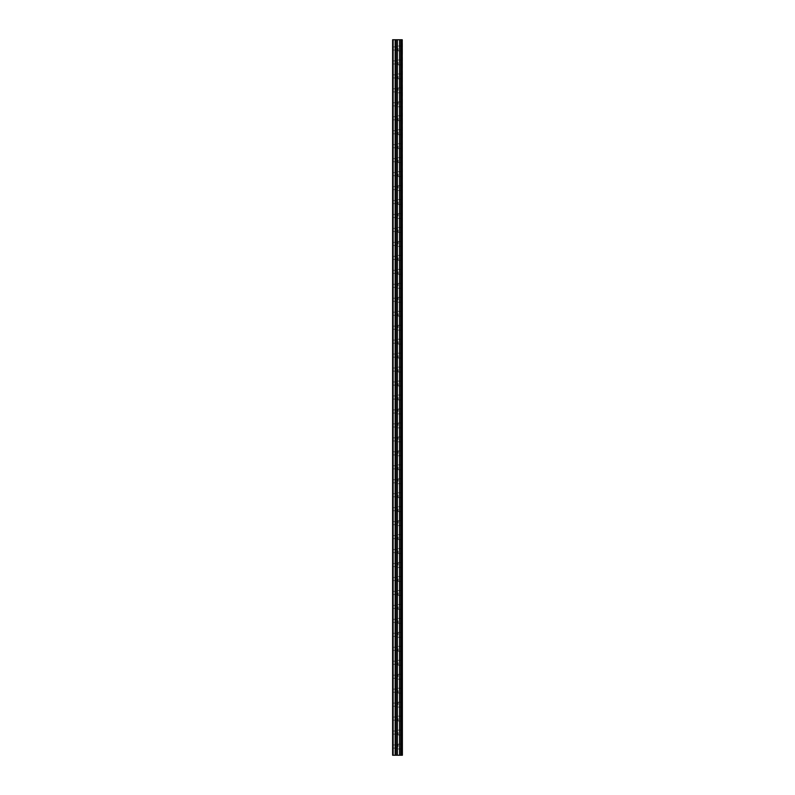 <?xml version="1.0" encoding="UTF-8"?>
<svg xmlns="http://www.w3.org/2000/svg" width="795" height="795" viewBox="0 0 795 795"><rect width="100%" height="100%" fill="white"/><g stroke="black" fill="none" stroke-linecap="round" stroke-linejoin="round"><path stroke-width="0.6" stroke-dasharray="3.98 2.98" d="M392.611 48.475L392.611 50.045L392.611 48.475M398.196 48.475L398.196 50.92L398.196 48.475M402.379 48.475L402.379 50.92L402.389 48.475M392.611 62.437L392.611 64.007L392.611 62.437M398.196 62.437L398.196 64.882L398.196 62.437M402.379 62.437L402.379 64.882L402.389 62.437M392.611 76.4L392.611 77.97L392.611 76.4M398.196 76.4L398.196 78.844L398.196 76.4M402.379 76.4L402.379 78.844L402.389 76.4M392.611 90.362L392.611 88.792L392.611 90.362M398.196 90.362L398.196 87.917L398.196 90.362M402.379 90.362L402.379 87.917L402.389 90.362M392.611 104.324L392.611 105.894L392.611 104.324M398.196 104.324L398.196 101.879L398.196 104.324M402.379 104.324L402.379 101.879L402.389 104.324M392.611 118.276L392.611 119.846L392.611 118.276M398.196 118.276L398.196 120.721L398.196 118.276M402.379 118.276L402.379 120.721L402.389 118.276M392.611 132.238L392.611 133.808L392.611 132.238M398.196 132.238L398.196 134.683L398.196 132.238M402.379 132.238L402.379 134.683L402.389 132.238M392.611 146.201L392.611 144.63L392.611 146.201M398.196 146.201L398.196 148.645L398.196 146.201M402.379 146.201L402.379 148.645L402.389 146.201M392.611 160.163L392.611 161.733L392.611 160.163M398.196 160.163L398.196 162.607L398.196 160.163M402.379 160.163L402.379 162.607L402.389 160.163M392.611 174.125L392.611 175.695L392.611 174.125M398.196 174.125L398.196 176.57L398.196 174.125M402.379 174.125L402.379 176.57L402.389 174.125M392.611 188.087L392.611 186.517L392.611 188.087M398.196 188.087L398.196 185.642L398.196 188.087M402.379 188.087L402.379 185.642L402.389 188.087M392.611 202.049L392.611 203.619L392.611 202.049M398.196 202.049L398.196 204.494L398.196 202.049M402.379 202.049L402.379 204.494L402.389 202.049M392.611 216.011L392.611 214.441L392.611 216.011M398.196 216.011L398.196 213.567L398.196 216.011M402.379 216.011L402.379 213.567L402.389 216.011M392.611 229.964L392.611 231.544L392.611 229.964M398.196 229.964L398.196 232.408L398.196 229.964M402.379 229.964L402.379 232.408L402.389 229.964M392.611 243.926L392.611 242.356L392.611 243.926M398.196 243.926L398.196 241.481L398.196 243.926M402.379 243.926L402.379 241.481L402.389 243.926M392.611 257.888L392.611 259.458L392.611 257.888M398.196 257.888L398.196 260.333L398.196 257.888M402.379 257.888L402.379 260.333L402.389 257.888M392.611 271.85L392.611 273.42L392.611 271.85M398.196 271.85L398.196 274.295L398.196 271.85M402.379 271.85L402.379 274.295L402.389 271.85M392.611 285.812L392.611 284.242L392.611 285.812M398.196 285.812L398.196 283.368L398.196 285.812M402.379 285.812L402.379 283.368L402.389 285.812M392.611 299.775L392.611 298.204L392.611 299.775M398.196 299.775L398.196 297.33L398.196 299.775M402.379 299.775L402.379 297.33L402.389 299.775M392.611 313.737L392.611 315.307L392.611 313.737M398.196 313.737L398.196 316.181L398.196 313.737M402.379 313.737L402.379 316.181L402.389 313.737M392.611 327.699L392.611 329.269L392.611 327.699M398.196 327.699L398.196 325.254L398.196 327.699M402.379 327.699L402.379 325.254L402.389 327.699M392.611 341.651L392.611 343.231L392.611 341.651M398.196 341.651L398.196 344.096L398.196 341.651M402.379 341.651L402.379 344.096L402.389 341.651M392.611 355.613L392.611 354.043L392.611 355.613M398.196 355.613L398.196 358.058L398.196 355.613M402.379 355.613L402.379 358.058L402.389 355.613M392.611 369.576L392.611 371.146L392.611 369.576M398.196 369.576L398.196 372.02L398.196 369.576M402.379 369.576L402.379 372.02L402.389 369.576M392.611 383.538L392.611 385.108L392.611 383.538M398.196 383.538L398.196 385.982L398.196 383.538M402.379 383.538L402.379 385.982L402.389 383.538M392.611 397.5L392.611 399.07L392.611 397.5M398.196 397.5L398.196 399.945L398.196 397.5M402.379 397.5L402.379 399.945L402.389 397.5M392.611 411.462L392.611 413.032L392.611 411.462M398.196 411.462L398.196 409.018L398.196 411.462M402.379 411.462L402.379 409.018L402.389 411.462M392.611 425.424L392.611 423.854L392.611 425.424M398.196 425.424L398.196 422.98L398.196 425.424M402.379 425.424L402.379 422.98L402.389 425.424M392.611 439.387L392.611 440.957L392.611 439.387M398.196 439.387L398.196 436.942L398.196 439.387M402.379 439.387L402.379 436.942L402.389 439.387M392.611 453.349L392.611 451.769L392.611 453.349M398.196 453.349L398.196 450.904L398.196 453.349M402.379 453.349L402.379 450.904L402.389 453.349M392.611 467.301L392.611 468.871L392.611 467.301M398.196 467.301L398.196 469.746L398.196 467.301M402.379 467.301L402.379 469.746L402.389 467.301M392.611 481.263L392.611 479.693L392.611 481.263M398.196 481.263L398.196 478.819L398.196 481.263M402.379 481.263L402.379 478.819L402.389 481.263M392.611 495.225L392.611 496.796L392.611 495.225M398.196 495.225L398.196 497.67L398.196 495.225M402.379 495.225L402.379 497.67L402.389 495.225M392.611 509.188L392.611 510.758L392.611 509.188M398.196 509.188L398.196 511.632L398.196 509.188M402.379 509.188L402.379 511.632L402.389 509.188M392.611 523.15L392.611 521.58L392.611 523.15M398.196 523.15L398.196 520.705L398.196 523.15M402.379 523.15L402.379 520.705L402.389 523.15M392.611 537.112L392.611 538.682L392.611 537.112M398.196 537.112L398.196 539.557L398.196 537.112M402.379 537.112L402.379 539.557L402.389 537.112M392.611 551.074L392.611 552.644L392.611 551.074M398.196 551.074L398.196 553.519L398.196 551.074M402.379 551.074L402.379 553.519L402.389 551.074M392.611 565.036L392.611 563.456L392.611 565.036M398.196 565.036L398.196 562.592L398.196 565.036M402.379 565.036L402.379 562.592L402.389 565.036M392.611 578.989L392.611 580.559L392.611 578.989M398.196 578.989L398.196 581.433L398.196 578.989M402.379 578.989L402.379 581.433L402.389 578.989M392.611 592.951L392.611 594.521L392.611 592.951M398.196 592.951L398.196 595.395L398.196 592.951M402.379 592.951L402.379 595.395L402.389 592.951M392.611 606.913L392.611 605.343L392.611 606.913M398.196 606.913L398.196 609.358L398.196 606.913M402.379 606.913L402.379 609.358L402.389 606.913M392.611 620.875L392.611 622.445L392.611 620.875M398.196 620.875L398.196 623.32L398.196 620.875M402.379 620.875L402.379 623.32L402.389 620.875M392.611 634.837L392.611 633.267L392.611 634.837M398.196 634.837L398.196 632.393L398.196 634.837M402.379 634.837L402.379 632.393L402.389 634.837M392.611 648.799L392.611 650.37L392.611 648.799M398.196 648.799L398.196 651.244L398.196 648.799M402.379 648.799L402.379 651.244L402.389 648.799M392.611 662.762L392.611 664.332L392.611 662.762M398.196 662.762L398.196 665.206L398.196 662.762M402.379 662.762L402.379 665.206L402.389 662.762M392.611 676.724L392.611 675.154L392.611 676.724M398.196 676.724L398.196 674.279L398.196 676.724M402.379 676.724L402.379 674.279L402.389 676.724M392.611 690.676L392.611 692.246L392.611 690.676M398.196 690.676L398.196 693.121L398.196 690.676M402.379 690.676L402.379 693.121L402.389 690.676M392.611 704.638L392.611 703.068L392.611 704.638M398.196 704.638L398.196 702.194L398.196 704.638M402.379 704.638L402.379 702.194L402.389 704.638M392.611 718.601L392.611 720.171L392.611 718.601M398.196 718.601L398.196 721.045L398.196 718.601M402.379 718.601L402.379 721.045L402.389 718.601M392.611 732.563L392.611 734.133L392.611 732.563M398.196 732.563L398.196 735.007L398.196 732.563M402.379 732.563L402.379 735.007L402.389 732.563M392.611 746.525L392.611 744.955L392.611 746.525M398.196 746.525L398.196 744.08L398.196 746.525M402.379 746.525L402.379 744.08L402.389 746.525M401.962 746.525L401.962 744.08L401.962 746.525M401.962 732.563L401.962 735.007L401.962 732.563M401.962 718.601L401.962 721.045L401.962 718.601M401.962 704.638L401.962 702.194L401.962 704.638M401.962 690.676L401.962 693.121L401.962 690.676M401.962 676.724L401.962 674.279L401.962 676.724M401.962 662.762L401.962 665.206L401.962 662.762M401.962 648.799L401.962 651.244L401.962 648.799M401.962 634.837L401.962 632.393L401.962 634.837M401.962 620.875L401.962 623.32L401.962 620.875M401.962 606.913L401.962 609.358L401.962 606.913M401.962 592.951L401.962 595.395L401.962 592.951M401.962 578.989L401.962 581.433L401.962 578.989M401.962 565.036L401.962 562.592L401.962 565.036M401.962 551.074L401.962 553.519L401.962 551.074M401.962 537.112L401.962 539.557L401.962 537.112M401.962 523.15L401.962 520.705L401.962 523.15M401.962 509.188L401.962 511.632L401.962 509.188M401.962 495.225L401.962 497.67L401.962 495.225M401.962 481.263L401.962 478.819L401.962 481.263M401.962 467.301L401.962 469.746L401.962 467.301M401.962 453.349L401.962 450.904L401.962 453.349M401.962 439.387L401.962 436.942L401.962 439.387M401.962 425.424L401.962 422.98L401.962 425.424M401.962 411.462L401.962 409.018L401.962 411.462M401.962 397.5L401.962 399.945L401.962 397.5M401.962 383.538L401.962 385.982L401.962 383.538M401.962 369.576L401.962 372.02L401.962 369.576M401.962 355.613L401.962 358.058L401.962 355.613M401.962 341.651L401.962 344.096L401.962 341.651M401.962 327.699L401.962 325.254L401.962 327.699M401.962 313.737L401.962 316.181L401.962 313.737M401.962 299.775L401.962 297.33L401.962 299.775M401.962 285.812L401.962 283.368L401.962 285.812M401.962 271.85L401.962 274.295L401.962 271.85M401.962 257.888L401.962 260.333L401.962 257.888M401.962 243.926L401.962 241.481L401.962 243.926M401.962 229.964L401.962 232.408L401.962 229.964M401.962 216.011L401.962 213.567L401.962 216.011M401.962 202.049L401.962 204.494L401.962 202.049M401.962 188.087L401.962 185.642L401.962 188.087M401.962 174.125L401.962 176.57L401.962 174.125M401.962 160.163L401.962 162.607L401.962 160.163M401.962 146.201L401.962 148.645L401.962 146.201M401.962 132.238L401.962 134.683L401.962 132.238M401.962 118.276L401.962 120.721L401.962 118.276M401.962 104.324L401.962 101.879L401.962 104.324M401.962 90.362L401.962 87.917L401.962 90.362M401.962 76.4L401.962 78.844L401.962 76.4M401.962 62.437L401.962 64.882L401.962 62.437M401.962 48.475L401.962 50.92L401.962 48.475M398.325 755.25L396.536 755.25L398.325 755.25M396.536 755.25L398.245 755.25L396.536 755.25M393.137 755.25L393.137 39.75L392.611 39.75L392.611 755.25L392.611 39.75L392.611 755.25L392.611 39.75L392.611 755.25L395.145 755.25L395.145 39.75L402.389 39.75L402.389 755.25L402.171 39.75M402.171 755.25L395.145 755.25M398.325 39.75L397.56 39.75L398.325 39.75M397.43 39.75L396.665 39.75L397.43 39.75M396.536 39.75L398.454 39.75L396.536 39.75M401.107 39.75L401.107 755.25L401.107 39.75M395.85 39.75L395.85 755.25L395.85 39.75M393.137 39.75L395.145 39.75M392.79 755.25L392.79 39.75L392.79 755.25M395.224 755.25L395.224 39.75M395.691 755.25L395.691 39.75M395.999 755.25L395.999 39.75M397.271 755.25L397.271 39.75M397.401 755.25L397.401 39.75M399.557 755.25L399.557 39.75M399.676 755.25L399.676 39.75M400.958 755.25L400.958 39.75M401.266 755.25L401.266 39.75M401.723 755.25L401.723 39.75M401.803 755.25L401.803 39.75M402.24 755.25L402.24 39.75M392.611 50.045L398.196 50.045M392.611 64.007L398.196 64.007M392.611 77.97L398.196 77.97M392.611 91.932L398.196 91.932M392.611 105.894L398.196 105.894M392.611 119.846L398.196 119.846M392.611 133.808L398.196 133.808M392.611 147.771L398.196 147.771M392.611 161.733L398.196 161.733M392.611 175.695L398.196 175.695M392.611 189.657L398.196 189.657M392.611 203.619L398.196 203.619M392.611 217.582L398.196 217.582M392.611 231.544L398.196 231.544M392.611 245.496L398.196 245.496M392.611 259.458L398.196 259.458M392.611 273.42L398.196 273.42M392.611 287.383L398.196 287.383M392.611 301.345L398.196 301.345M392.611 315.307L398.196 315.307M392.611 329.269L398.196 329.269M392.611 343.231L398.196 343.231M392.611 357.184L398.196 357.184M392.611 371.146L398.196 371.146M392.611 385.108L398.196 385.108M392.611 399.07L398.196 399.07M392.611 413.032L398.196 413.032M392.611 426.995L398.196 426.995M392.611 440.957L398.196 440.957M392.611 454.919L398.196 454.919M392.611 468.871L398.196 468.871M392.611 482.833L398.196 482.833M392.611 496.796L398.196 496.796M392.611 510.758L398.196 510.758M392.611 524.72L398.196 524.72M392.611 538.682L398.196 538.682M392.611 552.644L398.196 552.644M392.611 566.606L398.196 566.606M392.611 580.559L398.196 580.559M392.611 594.521L398.196 594.521M392.611 608.483L398.196 608.483M392.611 622.445L398.196 622.445M392.611 636.407L398.196 636.407M392.611 650.37L398.196 650.37M392.611 664.332L398.196 664.332M392.611 678.294L398.196 678.294M392.611 692.246L398.196 692.246M392.611 706.208L398.196 706.208M392.611 720.171L398.196 720.171M392.611 734.133L398.196 734.133M392.611 748.095L398.196 748.095M398.196 748.969L401.962 748.969M398.196 735.007L401.962 735.007M398.196 721.045L401.962 721.045M398.196 707.083L401.962 707.083M398.196 693.121L401.962 693.121M398.196 679.159L401.962 679.159M398.196 665.206L401.962 665.206M398.196 651.244L401.962 651.244M398.196 637.282L401.962 637.282M398.196 623.32L401.962 623.32M398.196 609.358L401.962 609.358M398.196 595.395L401.962 595.395M398.196 581.433L401.962 581.433M398.196 567.471L401.962 567.471M398.196 553.519L401.962 553.519M398.196 539.557L401.962 539.557M398.196 525.594L401.962 525.594M398.196 511.632L401.962 511.632M398.196 497.67L401.962 497.67M398.196 483.708L401.962 483.708M398.196 469.746L401.962 469.746M398.196 455.783L401.962 455.783M398.196 441.821L401.962 441.821M398.196 427.869L401.962 427.869M398.196 413.907L401.962 413.907M398.196 399.945L401.962 399.945M398.196 385.982L401.962 385.982M398.196 372.02L401.962 372.02M398.196 358.058L401.962 358.058M398.196 344.096L401.962 344.096M398.196 330.134L401.962 330.134M398.196 316.181L401.962 316.181M398.196 302.219L401.962 302.219M398.196 288.257L401.962 288.257M398.196 274.295L401.962 274.295M398.196 260.333L401.962 260.333M398.196 246.37L401.962 246.37M398.196 232.408L401.962 232.408M398.196 218.446L401.962 218.446M398.196 204.494L401.962 204.494M398.196 190.532L401.962 190.532M398.196 176.57L401.962 176.57M398.196 162.607L401.962 162.607M398.196 148.645L401.962 148.645M398.196 134.683L401.962 134.683M398.196 120.721L401.962 120.721M398.196 106.759L401.962 106.759M398.196 92.806L401.962 92.806M398.196 78.844L401.962 78.844M398.196 64.882L401.962 64.882M398.196 50.92L401.962 50.92M398.196 46.031L401.962 46.031M398.196 59.993L401.962 59.993M398.196 73.955L401.962 73.955M398.196 87.917L401.962 87.917M398.196 101.879L401.962 101.879M398.196 115.841L401.962 115.841M398.196 129.794L401.962 129.794M398.196 143.756L401.962 143.756M398.196 157.718L401.962 157.718M398.196 171.68L401.962 171.68M398.196 185.642L401.962 185.642M398.196 199.605L401.962 199.605M398.196 213.567L401.962 213.567M398.196 227.529L401.962 227.529M398.196 241.481L401.962 241.481M398.196 255.443L401.962 255.443M398.196 269.406L401.962 269.406M398.196 283.368L401.962 283.368M398.196 297.33L401.962 297.33M398.196 311.292L401.962 311.292M398.196 325.254L401.962 325.254M398.196 339.217L401.962 339.217M398.196 353.179L401.962 353.179M398.196 367.131L401.962 367.131M398.196 381.093L401.962 381.093M398.196 395.055L401.962 395.055M398.196 409.018L401.962 409.018M398.196 422.98L401.962 422.98M398.196 436.942L401.962 436.942M398.196 450.904L401.962 450.904M398.196 464.866L401.962 464.866M398.196 478.819L401.962 478.819M398.196 492.781L401.962 492.781M398.196 506.743L401.962 506.743M398.196 520.705L401.962 520.705M398.196 534.667L401.962 534.667M398.196 548.63L401.962 548.63M398.196 562.592L401.962 562.592M398.196 576.554L401.962 576.554M398.196 590.506L401.962 590.506M398.196 604.468L401.962 604.468M398.196 618.431L401.962 618.431M398.196 632.393L401.962 632.393M398.196 646.355L401.962 646.355M398.196 660.317L401.962 660.317M398.196 674.279L401.962 674.279M398.196 688.241L401.962 688.241M398.196 702.194L401.962 702.194M398.196 716.156L401.962 716.156M398.196 730.118L401.962 730.118M398.196 744.08L401.962 744.08M392.611 744.955L398.196 744.955M392.611 730.993L398.196 730.993M392.611 717.03L398.196 717.03M392.611 703.068L398.196 703.068M392.611 689.106L398.196 689.106M392.611 675.154L398.196 675.154M392.611 661.192L398.196 661.192M392.611 647.229L398.196 647.229M392.611 633.267L398.196 633.267M392.611 619.305L398.196 619.305M392.611 605.343L398.196 605.343M392.611 591.381L398.196 591.381M392.611 577.418L398.196 577.418M392.611 563.456L398.196 563.456M392.611 549.504L398.196 549.504M392.611 535.542L398.196 535.542M392.611 521.58L398.196 521.58M392.611 507.617L398.196 507.617M392.611 493.655L398.196 493.655M392.611 479.693L398.196 479.693M392.611 465.731L398.196 465.731M392.611 451.769L398.196 451.769M392.611 437.816L398.196 437.816M392.611 423.854L398.196 423.854M392.611 409.892L398.196 409.892M392.611 395.93L398.196 395.93M392.611 381.968L398.196 381.968M392.611 368.005L398.196 368.005M392.611 354.043L398.196 354.043M392.611 340.081L398.196 340.081M392.611 326.129L398.196 326.129M392.611 312.167L398.196 312.167M392.611 298.204L398.196 298.204M392.611 284.242L398.196 284.242M392.611 270.28L398.196 270.28M392.611 256.318L398.196 256.318M392.611 242.356L398.196 242.356M392.611 228.394L398.196 228.394M392.611 214.441L398.196 214.441M392.611 200.479L398.196 200.479M392.611 186.517L398.196 186.517M392.611 172.555L398.196 172.555M392.611 158.593L398.196 158.593M392.611 144.63L398.196 144.63M392.611 130.668L398.196 130.668M392.611 116.706L398.196 116.706M392.611 102.754L398.196 102.754M392.611 88.792L398.196 88.792M392.611 74.829L398.196 74.829M392.611 60.867L398.196 60.867M392.611 46.905L398.196 46.905"/><path stroke-width="1.19" d="M402.24 39.75L402.389 755.25L402.24 39.75L392.611 39.75L392.611 755.25L393.137 755.25L393.137 39.75M393.137 755.25L402.24 755.25M395.85 39.75L395.85 755.25L395.85 39.75M401.107 39.75L401.107 755.25L401.107 39.75M402.171 755.25L402.171 39.75M401.803 755.25L401.803 39.75M401.723 755.25L401.723 39.75M401.266 755.25L401.266 39.75M400.958 755.25L400.958 39.75M399.676 755.25L399.676 39.75M399.557 755.25L399.557 39.75M397.401 755.25L397.401 39.75M397.271 755.25L397.271 39.75M395.999 755.25L395.999 39.75M395.691 755.25L395.691 39.75M395.224 755.25L395.224 39.75M395.145 755.25L395.145 39.75"/></g></svg>
